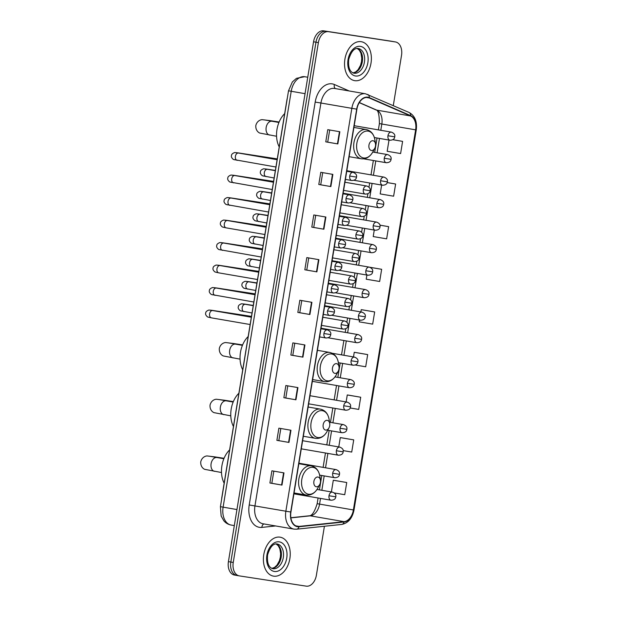 <?xml version="1.0" encoding="UTF-8"?>
<svg xmlns="http://www.w3.org/2000/svg" width="617" height="617" viewBox="0 0 617 617"><rect width="100%" height="100%" fill="white"/><g stroke="black" fill="none" stroke-linecap="round" stroke-linejoin="round"><path stroke-width="0.93" d="M221.665 499.06A12.348 8.245 -80.2 0 1 221.873 497.163L286.913 99.985A12.348 8.245 -80.2 0 1 287.321 98.118M390.731 41.138A12.348 8.245 99.8 0 0 390.63 41.115A12.348 8.245 99.8 0 0 390.53 41.1L323.694 30.85A12.348 8.245 99.8 0 0 313.552 41.786L228.421 561.632A12.348 8.245 99.8 0 0 234.475 575.052A12.348 8.245 99.8 0 0 234.576 575.067L236.789 575.453M393.291 105.592L401.52 55.368A12.348 8.245 99.8 0 0 395.466 41.948A12.348 8.245 99.8 0 0 395.366 41.933L328.522 31.683A12.348 8.245 99.8 0 0 318.38 42.612L233.249 562.465L230.835 562.048A12.348 8.245 99.8 0 0 236.889 575.468A12.348 8.245 99.8 0 0 236.99 575.484A12.348 8.245 99.8 0 1 236.889 575.468A12.348 8.245 99.8 0 1 230.835 562.048L315.966 42.203L230.835 562.048L228.421 561.632M328.522 31.683L326.108 31.266A12.348 8.245 99.8 0 0 315.966 42.203A12.348 8.245 99.8 0 1 326.108 31.266L392.952 41.516L323.694 30.85M390.63 41.115L393.044 41.532A12.348 8.245 99.8 0 0 392.952 41.516A12.348 8.245 99.8 0 1 393.044 41.532A12.348 8.245 99.8 0 1 393.145 41.547M273.624 576.155A19.752 13.196 99.8 0 0 289.836 558.778A19.752 13.196 99.8 0 0 280.164 537.191A19.752 13.196 99.8 0 0 280.01 537.16A19.752 13.196 99.8 0 0 263.791 554.536A19.752 13.196 99.8 0 0 273.462 576.124A19.752 13.196 99.8 0 0 273.624 576.155A19.752 13.196 99.8 0 0 289.836 558.778A19.752 13.196 99.8 0 0 280.164 537.191A19.752 13.196 99.8 0 0 280.01 537.16A19.752 13.196 99.8 0 0 263.791 554.536A19.752 13.196 99.8 0 0 273.462 576.124A19.752 13.196 99.8 0 0 273.624 576.155M354.76 80.673A19.752 13.196 99.8 0 0 370.979 63.296A19.752 13.196 99.8 0 0 361.307 41.709A19.752 13.196 99.8 0 0 361.146 41.678A19.752 13.196 99.8 0 0 344.934 59.055A19.752 13.196 99.8 0 0 354.605 80.642A19.752 13.196 99.8 0 0 354.76 80.673A19.752 13.196 99.8 0 0 370.979 63.296A19.752 13.196 99.8 0 0 361.307 41.709A19.752 13.196 99.8 0 0 361.146 41.678A19.752 13.196 99.8 0 0 344.934 59.055A19.752 13.196 99.8 0 0 354.605 80.642A19.752 13.196 99.8 0 0 354.76 80.673M297.502 526.378A13.173 8.792 -80.2 0 1 297.394 526.363A13.173 8.792 -80.2 0 1 290.931 512.048L356.911 109.17A13.173 8.792 -80.2 0 1 367.84 97.525A13.173 8.792 -80.2 0 1 369.205 97.933L410.544 115.95A13.173 8.792 -80.2 0 1 415.634 129.848L353.387 509.958A13.173 8.792 -80.2 0 1 344.109 521.658L299.044 526.417A13.173 8.792 -80.2 0 1 297.502 526.378M297.448 526.71A13.497 9.016 99.8 0 0 299.029 526.741L344.093 521.982A13.497 9.016 99.8 0 0 353.603 509.989L415.85 129.879A13.497 9.016 99.8 0 0 410.637 115.634L369.298 97.617A13.497 9.016 99.8 0 0 356.688 109.132L290.715 512.017A13.497 9.016 99.8 0 0 297.448 526.71M339.836 131.745L327.766 129.663L325.768 141.848L337.846 143.931L339.836 131.745M329.694 129.994L327.704 142.149L337.846 143.931M327.704 142.141L325.768 141.848M332.856 174.387L320.778 172.305L318.788 184.491L330.859 186.573L332.856 174.387M322.706 172.637L320.717 184.791L330.859 186.573M320.717 184.791L318.788 184.491M325.876 217.03L313.798 214.955L311.801 227.133L323.879 229.215L325.876 217.03M315.727 215.287L313.737 227.434L323.879 229.215M313.737 227.434L311.801 227.133M318.889 259.672L306.811 257.598L304.821 269.783L316.891 271.858L318.889 259.672M308.739 257.929L306.749 270.076L316.891 271.858M306.757 270.076L304.821 269.783M283.974 472.892L271.896 470.817L269.899 483.003L281.977 485.078L283.974 472.892M273.825 471.149L271.835 483.296L281.977 485.078M271.835 483.296L269.899 483.003M290.954 430.25L278.884 428.175L276.886 440.353L288.964 442.435L290.954 430.25M280.812 428.507L278.822 440.654L288.964 442.435M278.822 440.654L276.886 440.353M297.942 387.607L285.864 385.525L283.866 397.71L295.944 399.793L297.942 387.607M287.792 385.856L285.802 398.011L295.944 399.793M285.802 398.011L283.866 397.71M304.921 344.965L292.844 342.882L290.854 355.068L302.924 357.143L304.921 344.965M294.779 343.214L292.79 355.369L302.924 357.143M292.79 355.361L290.854 355.068M311.909 302.322L299.831 300.24L297.834 312.426L309.911 314.5L311.909 302.322M301.759 300.572L299.769 312.719L309.911 314.5M299.769 312.719L297.834 312.426M233.249 562.465A12.348 8.245 99.8 0 0 239.303 575.885A12.348 8.245 99.8 0 0 239.404 575.9L306.248 586.15A12.348 8.245 99.8 0 0 316.39 575.214L324.411 526.255M388.633 226.655L379.925 225.159L388.633 226.655L386.643 238.841L373.208 236.566L374.272 230.056M381.638 185.061L380.188 193.915L393.623 196.198L395.62 184.013L387.175 182.563M389.011 140.059L387.175 151.273L400.61 153.556L402.6 141.37L392.813 139.681M355.608 352.508L367.686 354.59L354.251 352.307L353.495 356.935M355.299 365.009L365.688 366.776L367.686 354.59M348.628 395.15L360.706 397.232L347.271 394.957L346.122 401.937M350.155 407.968L358.708 409.418L360.706 397.232M341.641 437.8L353.718 439.875L340.283 437.6L338.756 446.932M343.168 450.611L351.721 452.06L353.718 439.875M334.661 480.442L346.739 482.517L333.303 480.242L331.391 491.934M334.26 492.929L344.741 494.703L346.739 482.517M366.899 275.059L366.22 279.208L379.656 281.483L381.653 269.297L369.907 267.277M359.534 320.061L359.241 321.85L372.676 324.126L374.666 311.947L362.595 309.865M374.666 311.947L361.238 309.665L360.86 311.932M361.238 309.665L362.711 309.888M354.251 352.307L355.731 352.531M347.271 394.957L348.744 395.173M340.283 437.6L341.764 437.815M333.303 480.242L334.784 480.466M381.653 269.297L370.061 267.338M395.62 184.013L387.168 182.578M402.6 141.37L392.782 139.704M317.948 477.026A4.936 3.301 99.8 0 0 313.891 481.399A4.936 3.301 99.8 0 0 316.359 486.774A4.936 3.301 99.8 0 0 319.699 484.553A4.936 3.301 99.8 0 0 320.439 480.25A4.936 3.301 99.8 0 0 317.948 477.026M229.617 449.901A22.636 15.117 99.8 0 0 224.164 483.196M327.234 420.331A4.936 3.301 99.8 0 0 323.177 424.704A4.936 3.301 99.8 0 0 325.637 430.08A4.936 3.301 99.8 0 0 328.984 427.851A4.936 3.301 99.8 0 0 329.725 423.555A4.936 3.301 99.8 0 0 327.234 420.331M238.902 393.206A22.636 15.117 99.8 0 0 233.45 426.501M336.52 363.637A4.936 3.301 99.8 0 0 332.463 368.01A4.936 3.301 99.8 0 0 334.923 373.378A4.936 3.301 99.8 0 0 338.27 371.156A4.936 3.301 99.8 0 0 339.011 366.86A4.936 3.301 99.8 0 0 336.52 363.637M248.181 336.504A22.636 15.117 99.8 0 0 242.728 369.807M373.023 140.745A4.936 3.301 99.8 0 0 368.958 145.118A4.936 3.301 99.8 0 0 371.426 150.494A4.936 3.301 99.8 0 0 374.766 148.273A4.936 3.301 99.8 0 0 375.506 143.977A4.936 3.301 99.8 0 0 373.023 140.745M284.684 113.621A22.636 15.117 99.8 0 0 279.231 146.923M304.999 76.763A16.466 10.99 99.8 0 0 304.867 76.739A16.466 10.99 99.8 0 0 304.736 76.716A16.466 10.99 99.8 0 0 291.209 91.301L223.107 507.174A16.466 10.99 99.8 0 0 231.182 525.067A16.466 10.99 99.8 0 0 231.313 525.09M236.943 509.557L220.416 506.68L288.517 90.799L305.053 93.676M313.552 41.786L318.38 42.612M390.53 41.1L395.366 41.933M275.606 525.954L261.878 527.404A20.577 13.744 -80.2 0 1 249.214 504.961L315.187 102.075L320.925 103.016L254.944 505.901A16.466 10.99 99.8 0 0 263.019 523.787A16.466 10.99 99.8 0 0 263.158 523.81M315.187 102.075A20.577 13.744 -80.2 0 1 332.1 83.858A20.577 13.744 -80.2 0 1 334.406 84.521L349.207 90.977M334.453 88.439A16.466 10.99 99.8 0 0 320.925 103.016L351.837 108.337A16.466 10.99 -80.2 0 1 365.495 93.776L334.584 88.455A16.466 10.99 99.8 0 0 334.453 88.439M294.07 529.131A16.466 10.99 -80.2 0 1 293.939 529.108L296.615 529.193A4.118 3.008 -96 0 0 299.029 526.741M296.615 529.193L341.679 524.435C348.204 523.116 352.307 518.319 354.004 510.043L353.603 509.989M410.637 115.634A4.118 3.023 -66.5 0 0 409.063 112.456L365.495 93.776M341.679 524.435A4.118 3.008 -96 0 0 344.093 521.982M369.298 97.617A4.118 3.023 -66.5 0 0 367.732 94.447M356.688 109.132L351.837 108.337L285.864 511.215L290.715 512.017M263.019 523.787L293.939 529.108A16.466 10.99 -80.2 0 1 285.864 511.215L249.214 504.961M239.211 575.862L236.99 575.484M261.878 527.404A4.118 3.008 84 0 1 263.953 523.949M335.386 88.593A4.118 3.023 113.5 0 1 334.406 84.521M415.634 129.848L381.823 124.025A13.173 8.792 99.8 0 0 376.732 110.127L359.325 102.538M410.544 115.95L376.732 110.127A7.412 5.445 113.5 0 1 375.799 109.849L359.264 102.638M369.205 97.933L366.405 97.455M299.044 526.417L295.821 525.861M344.109 521.658L310.297 515.835A13.173 8.792 99.8 0 0 319.575 504.135L320.516 498.413M290.877 517.887L310.297 515.835A7.412 5.422 84 0 0 309.186 515.797C311.932 515.959 314.585 511.925 317.153 503.688L318.087 497.996M353.387 509.958L317.153 503.688M321.843 490.291L324.195 475.915M325.529 467.786L327.882 453.41M329.216 445.289L331.568 430.913M332.895 422.792L335.247 408.415M336.581 400.294L338.934 385.91M340.268 377.789L342.62 363.413M343.947 355.292L346.307 340.916M347.633 332.794L349.986 318.418M351.32 310.289L353.672 295.913M355.006 287.792L357.359 273.416M358.685 265.295L361.045 250.918M362.372 242.79L364.724 228.413M366.058 220.292L368.411 205.916M369.745 197.795L372.097 183.419M373.424 175.29L375.776 160.914M377.11 152.792L379.463 138.416M380.797 130.295L381.823 124.025L379.401 123.577C379.324 114.438 378.128 109.857 375.799 109.849M311.523 302.253L309.526 314.439M304.536 344.895L302.538 357.081M297.556 387.538L295.558 399.723M290.568 430.18L288.579 442.366M283.589 472.83L281.591 485.008M318.503 259.61L316.506 271.788M325.483 216.968L323.493 229.146M332.47 174.318L330.473 186.504M339.45 131.676L337.46 143.861M277.056 543.97C273.2 543.361 270.045 547.009 267.585 554.899C266.883 562.92 268.642 567.524 272.876 568.704A12.541 8.376 99.8 0 0 272.976 568.727A12.541 8.376 99.8 0 0 283.272 557.691A12.541 8.376 99.8 0 0 277.133 543.986A12.541 8.376 99.8 0 0 277.072 543.97L277.133 543.986M271.912 568.419A12.541 8.376 99.8 0 0 281.144 557.406A12.541 8.376 99.8 0 0 276.131 543.932M279.239 541.842A15.016 10.026 99.8 0 0 266.906 555.138A15.016 10.026 99.8 0 0 274.388 571.473A15.016 10.026 99.8 0 0 286.728 558.177A15.016 10.026 99.8 0 0 279.239 541.842M214.585 471.342A6.995 4.674 -80.2 0 1 214.531 471.334A6.995 4.674 -80.2 0 1 211.099 463.729A6.995 4.674 -80.2 0 1 216.852 457.536A6.995 4.674 -80.2 0 1 216.906 457.544A6.995 4.674 -80.2 0 1 216.96 457.552M221.495 472.529L204.867 469.367C204.08 469.236 200.371 467.131 200.749 461.817C201.975 456.811 206.163 455.801 207.273 455.955L214.971 456.904A6.995 5.206 98.7 0 1 216.482 457.467M298.852 463.714L311.169 465.835C315.927 466.961 318.819 470.432 319.853 476.262A13.613 9.093 99.8 0 0 312.989 467.37A13.613 9.093 99.8 0 0 301.806 479.424A13.613 9.093 99.8 0 0 308.593 494.232A13.613 9.093 99.8 0 0 317.809 488.109C314.94 493.191 311.099 495.513 306.302 495.065L306.148 495.042A14.816 9.895 99.8 0 0 306.263 495.058M311.169 465.835A14.816 9.895 99.8 0 0 311.053 465.82A14.816 9.895 99.8 0 0 298.89 478.846A14.816 9.895 99.8 0 0 306.148 495.042L294.062 492.96M223.871 414.647A6.995 4.674 -80.2 0 1 223.817 414.639A6.995 4.674 -80.2 0 1 220.385 407.035A6.995 4.674 -80.2 0 1 226.13 400.834A6.995 4.674 -80.2 0 1 226.192 400.849A6.995 4.674 -80.2 0 1 226.246 400.857M230.781 415.835L214.153 412.673C213.366 412.542 209.657 410.436 210.035 405.122C211.261 400.109 215.449 399.106 216.559 399.261L224.256 400.209A6.995 5.206 98.7 0 1 225.76 400.772M308.13 407.019L320.454 409.14C325.213 410.259 328.105 413.737 329.131 419.568A13.613 9.093 99.8 0 0 322.275 410.675A13.613 9.093 99.8 0 0 311.091 422.73A13.613 9.093 99.8 0 0 317.878 437.538A13.613 9.093 99.8 0 0 327.095 431.414C324.218 436.497 320.385 438.818 315.588 438.371L315.426 438.34A14.816 9.895 99.8 0 0 315.549 438.363M320.454 409.14A14.816 9.895 99.8 0 0 320.339 409.117A14.816 9.895 99.8 0 0 308.176 422.151A14.816 9.895 99.8 0 0 315.426 438.34L303.34 436.265M233.157 357.953A6.995 4.674 -80.2 0 1 233.103 357.937A6.995 4.674 -80.2 0 1 229.671 350.34A6.995 4.674 -80.2 0 1 235.416 344.139A6.995 4.674 -80.2 0 1 235.478 344.147A6.995 4.674 -80.2 0 1 235.532 344.163M240.067 359.14L223.439 355.978C222.652 355.847 218.935 353.742 219.313 348.428C220.547 343.414 224.735 342.412 225.837 342.566L233.535 343.515A6.995 5.206 98.7 0 1 235.046 344.078M317.416 350.325L329.74 352.446C334.499 353.564 337.391 357.042 338.417 362.873A13.613 9.093 99.8 0 0 331.56 353.981A13.613 9.093 99.8 0 0 320.377 366.035A13.613 9.093 99.8 0 0 327.164 380.843A13.613 9.093 99.8 0 0 336.381 374.72C333.504 379.802 329.671 382.116 324.874 381.668L324.712 381.645A14.816 9.895 99.8 0 0 324.835 381.668M329.74 352.446A14.816 9.895 99.8 0 0 329.617 352.423A14.816 9.895 99.8 0 0 317.462 365.457A14.816 9.895 99.8 0 0 324.712 381.645L312.626 379.563M269.66 135.061A6.995 4.674 -80.2 0 1 269.598 135.054A6.995 4.674 -80.2 0 1 266.166 127.449A6.995 4.674 -80.2 0 1 271.92 121.256A6.995 4.674 -80.2 0 1 271.974 121.264A6.995 4.674 -80.2 0 1 272.028 121.279M276.563 136.257L259.934 133.095C259.148 132.956 255.438 130.858 255.816 125.536C257.042 120.531 261.23 119.528 262.341 119.683L270.038 120.624A6.995 5.206 98.7 0 1 271.549 121.194M353.919 127.434L366.236 129.555C370.994 130.681 373.887 134.159 374.92 139.99A13.613 9.093 99.8 0 0 368.056 131.097A13.613 9.093 99.8 0 0 356.873 143.152A13.613 9.093 99.8 0 0 363.66 157.96A13.613 9.093 99.8 0 0 372.876 151.836C370.007 156.919 366.166 159.232 361.369 158.785L361.215 158.762A14.816 9.895 99.8 0 0 361.331 158.777M366.236 129.555A14.816 9.895 99.8 0 0 366.12 129.539A14.816 9.895 99.8 0 0 353.957 142.573A14.816 9.895 99.8 0 0 361.215 158.762L349.129 156.679M358.192 48.488C354.343 47.879 351.181 51.527 348.721 59.417C348.019 67.438 349.785 72.042 354.011 73.222A12.541 8.376 99.8 0 0 354.112 73.246A12.541 8.376 99.8 0 0 364.408 62.209A12.541 8.376 99.8 0 0 358.269 48.504A12.541 8.376 99.8 0 0 358.207 48.488L358.269 48.504M353.047 72.937A12.541 8.376 99.8 0 0 362.287 61.924A12.541 8.376 99.8 0 0 357.266 48.45M360.382 46.36A15.016 10.026 99.8 0 0 348.042 59.656A15.016 10.026 99.8 0 0 355.531 75.991A15.016 10.026 99.8 0 0 367.863 62.695A15.016 10.026 99.8 0 0 360.382 46.36M320.948 328.776L327.342 329.879A4.118 2.746 99.8 0 0 327.311 329.871A4.118 2.746 99.8 0 0 323.925 333.519A4.118 2.746 99.8 0 0 325.946 337.993A4.118 2.746 99.8 0 0 325.977 337.993M323.925 333.519L330.704 334.599C330.519 336.759 328.93 337.885 325.946 337.993L319.614 336.897M209.649 313.606A3.702 2.476 99.8 0 0 211.423 317.855A3.702 2.476 99.8 0 0 211.454 317.863L207.636 316.991C205.839 315.503 205.206 314.13 205.746 312.881C205.677 311.847 206.71 310.899 208.847 310.043L212.009 310.336A3.702 2.753 98.7 0 1 212.657 310.552A3.702 2.476 99.8 0 0 212.649 310.552A3.702 2.476 99.8 0 0 209.649 313.606M212.703 310.559A3.702 2.476 99.8 0 0 212.68 310.559L210.266 310.12L211.562 310.729M324.627 306.279L331.028 307.382A4.118 2.746 99.8 0 0 330.997 307.374A4.118 2.746 99.8 0 0 327.612 311.014A4.118 2.746 99.8 0 0 329.632 315.488A4.118 2.746 99.8 0 0 329.663 315.495M327.612 311.014L334.391 312.102C334.206 314.254 332.617 315.387 329.632 315.488L323.3 314.4M255.16 293.893L215.688 287.838A3.702 2.753 98.7 0 1 216.336 288.054A3.702 2.476 99.8 0 0 213.328 291.101A3.702 2.476 99.8 0 0 215.102 295.358A3.702 2.476 99.8 0 0 215.132 295.366M215.248 288.232L213.952 287.622L216.359 288.054A3.702 2.476 99.8 0 0 216.359 288.054A3.702 2.476 99.8 0 0 216.328 288.054M331.298 288.517A4.118 2.746 99.8 0 0 333.319 292.99A4.118 2.746 99.8 0 0 333.35 292.998C336.304 292.89 337.885 291.756 338.077 289.597L331.298 288.517A4.118 2.746 99.8 0 1 334.676 284.877A4.118 2.746 99.8 0 1 334.715 284.877C337.484 285.995 338.602 287.568 338.077 289.597M217.014 268.603A3.702 2.476 99.8 0 0 218.788 272.861A3.702 2.476 99.8 0 0 218.819 272.861L215.009 271.989C213.204 270.501 212.58 269.135 213.12 267.886C213.042 266.845 214.076 265.896 216.22 265.04L219.374 265.341A3.702 2.753 98.7 0 1 220.022 265.549A3.702 2.476 99.8 0 0 220.014 265.549A3.702 2.476 99.8 0 0 217.014 268.603M220.076 265.565A3.702 2.476 99.8 0 0 220.045 265.557L217.631 265.125L218.935 265.734M332 261.276L338.394 262.379A4.118 2.746 99.8 0 0 338.363 262.372A4.118 2.746 99.8 0 0 334.985 266.02A4.118 2.746 99.8 0 0 336.998 270.493A4.118 2.746 99.8 0 0 337.036 270.493M334.985 266.02L341.756 267.099C341.571 269.259 339.982 270.385 336.998 270.493L330.666 269.398M262.534 248.89L223.061 242.843A3.702 2.753 98.7 0 1 223.709 243.052A3.702 2.476 99.8 0 0 220.701 246.106A3.702 2.476 99.8 0 0 222.475 250.355A3.702 2.476 99.8 0 0 222.506 250.363M338.664 243.514A4.118 2.746 99.8 0 0 340.684 247.988A4.118 2.746 99.8 0 0 340.715 247.995C343.669 247.887 345.258 246.754 345.443 244.602L338.664 243.514A4.118 2.746 99.8 0 1 342.049 239.874A4.118 2.746 99.8 0 1 342.08 239.882C344.849 240.992 345.975 242.574 345.443 244.602M224.38 223.601A3.702 2.476 99.8 0 0 226.161 227.858A3.702 2.476 99.8 0 0 226.184 227.866L222.375 226.994C220.577 225.506 219.945 224.133 220.485 222.884C220.416 221.85 221.441 220.901 223.585 220.038L226.748 220.338A3.702 2.753 98.7 0 1 227.395 220.554A3.702 2.476 99.8 0 0 224.38 223.601M227.442 220.562A3.702 2.476 99.8 0 0 227.418 220.554A3.702 2.476 99.8 0 0 227.388 220.554L225.004 220.122L226.3 220.732M339.365 216.274L345.767 217.377A4.118 2.746 99.8 0 0 345.736 217.377A4.118 2.746 99.8 0 0 342.35 221.017A4.118 2.746 99.8 0 0 344.371 225.49A4.118 2.746 99.8 0 0 344.402 225.498M342.35 221.017L349.129 222.097C348.937 224.256 347.356 225.39 344.371 225.49L338.039 224.403M269.899 203.895L230.426 197.841A3.702 2.753 98.7 0 1 231.074 198.057A3.702 2.476 99.8 0 0 228.066 201.103A3.702 2.476 99.8 0 0 229.84 205.361A3.702 2.476 99.8 0 0 229.871 205.361M343.052 193.777L349.453 194.879A4.118 2.746 99.8 0 0 349.415 194.872A4.118 2.746 99.8 0 0 346.037 198.52A4.118 2.746 99.8 0 0 348.05 202.993A4.118 2.746 99.8 0 0 348.088 202.993M346.037 198.52L352.816 199.6C352.623 201.759 351.034 202.885 348.05 202.993L341.725 201.898M273.586 181.398L234.113 175.344A3.702 2.753 98.7 0 1 234.761 175.552A3.702 2.476 99.8 0 0 231.753 178.606A3.702 2.476 99.8 0 0 233.527 182.856A3.702 2.476 99.8 0 0 233.558 182.863M346.739 171.279L353.132 172.382A4.118 2.746 99.8 0 0 353.101 172.374A4.118 2.746 99.8 0 0 349.716 176.022A4.118 2.746 99.8 0 0 351.736 180.488A4.118 2.746 99.8 0 0 351.775 180.496M349.716 176.022L356.495 177.102C356.31 179.254 354.721 180.388 351.736 180.488L345.404 179.4M277.272 158.893L237.8 152.839A3.702 2.753 98.7 0 1 238.447 153.055A3.702 2.476 99.8 0 0 235.439 156.101A3.702 2.476 99.8 0 0 237.213 160.358A3.702 2.476 99.8 0 0 237.244 160.366M322.83 317.246L344.618 320.994A4.118 2.746 99.8 0 0 344.587 320.987A4.118 2.746 99.8 0 0 341.201 324.635A4.118 2.746 99.8 0 0 343.222 329.108A4.118 2.746 99.8 0 0 343.253 329.116M341.201 324.635L347.98 325.714C347.795 327.874 346.206 329 343.222 329.108L321.503 325.367M252.037 312.989L240.252 310.744C238.447 309.264 237.815 307.891 238.363 306.641C238.285 305.6 239.319 304.659 241.455 303.795L244.617 304.096A3.702 2.753 98.7 0 1 244.656 304.104A3.702 2.753 98.7 0 1 245.265 304.312A3.702 2.476 99.8 0 0 242.257 307.359A3.702 2.476 99.8 0 0 244.031 311.616A3.702 2.476 99.8 0 0 244.062 311.616M326.516 294.749L348.304 298.497A4.118 2.746 99.8 0 0 348.266 298.489A4.118 2.746 99.8 0 0 344.888 302.137A4.118 2.746 99.8 0 0 346.908 306.61A4.118 2.746 99.8 0 0 346.939 306.61M344.888 302.137L351.667 303.217C351.474 305.376 349.893 306.502 346.908 306.61L325.19 302.87M255.716 290.491L243.931 288.247C242.134 286.758 241.502 285.393 242.041 284.136C241.972 283.103 243.005 282.154 245.142 281.298L248.304 281.599A3.702 2.753 98.7 0 1 248.335 281.599A3.702 2.753 98.7 0 1 248.952 281.807A3.702 2.476 99.8 0 0 245.944 284.861A3.702 2.476 99.8 0 0 247.718 289.111A3.702 2.476 99.8 0 0 247.749 289.118M248.998 281.822A3.702 2.476 99.8 0 0 248.975 281.815A3.702 2.476 99.8 0 0 248.944 281.807L246.561 281.383L247.857 281.992M330.203 272.244L351.983 275.992A4.118 2.746 99.8 0 0 351.952 275.992A4.118 2.746 99.8 0 0 348.574 279.632A4.118 2.746 99.8 0 0 350.587 284.105A4.118 2.746 99.8 0 0 350.626 284.113M348.574 279.632L355.353 280.72C355.161 282.871 353.572 284.005 350.587 284.105L328.869 280.365M259.402 267.994L247.618 265.75C245.821 264.261 245.188 262.888 245.728 261.639C245.651 260.605 246.684 259.657 248.828 258.801L251.983 259.094A3.702 2.753 98.7 0 1 252.021 259.101A3.702 2.753 98.7 0 1 252.638 259.31A3.702 2.476 99.8 0 0 249.623 262.364A3.702 2.476 99.8 0 0 251.397 266.613A3.702 2.476 99.8 0 0 251.428 266.621M333.89 249.746L355.67 253.494A4.118 2.746 99.8 0 0 355.639 253.487A4.118 2.746 99.8 0 0 352.253 257.135A4.118 2.746 99.8 0 0 354.274 261.608A4.118 2.746 99.8 0 0 354.305 261.616M352.253 257.135L359.032 258.214C358.847 260.374 357.258 261.5 354.274 261.608L332.555 257.867M263.089 245.489L251.304 243.252C249.499 241.764 248.875 240.391 249.415 239.141C249.337 238.1 250.371 237.159 252.515 236.296L255.669 236.596A3.702 2.753 98.7 0 1 255.708 236.604A3.702 2.753 98.7 0 1 256.317 236.812A3.702 2.476 99.8 0 0 253.309 239.859A3.702 2.476 99.8 0 0 255.083 244.116A3.702 2.476 99.8 0 0 255.114 244.116M256.371 236.82A3.702 2.476 99.8 0 0 256.34 236.812A3.702 2.476 99.8 0 0 256.31 236.812L253.926 236.38L255.23 236.99M355.94 234.637A4.118 2.746 99.8 0 0 357.96 239.111A4.118 2.746 99.8 0 0 357.991 239.111C360.945 239.003 362.534 237.877 362.719 235.717L355.94 234.637A4.118 2.746 99.8 0 1 359.325 230.989A4.118 2.746 99.8 0 1 359.356 230.997C362.125 232.115 363.251 233.689 362.719 235.717M266.775 222.992L254.991 220.747C253.186 219.259 252.554 217.894 253.101 216.644C253.024 215.603 254.057 214.654 256.194 213.798L259.356 214.099A3.702 2.753 98.7 0 1 259.395 214.107A3.702 2.753 98.7 0 1 260.004 214.307A3.702 2.476 99.8 0 0 256.996 217.361A3.702 2.476 99.8 0 0 258.77 221.611A3.702 2.476 99.8 0 0 258.801 221.619M341.255 204.744L363.043 208.5A4.118 2.746 99.8 0 0 363.004 208.492A4.118 2.746 99.8 0 0 359.626 212.132A4.118 2.746 99.8 0 0 361.647 216.606A4.118 2.746 99.8 0 0 361.678 216.613M359.626 212.132L366.405 213.22C366.213 215.372 364.632 216.505 361.647 216.606L339.928 212.873M270.454 200.494L258.67 198.25C256.873 196.761 256.24 195.388 256.78 194.139C256.711 193.106 257.736 192.157 259.88 191.301L263.043 191.594A3.702 2.753 98.7 0 1 263.073 191.602A3.702 2.753 98.7 0 1 263.69 191.81A3.702 2.476 99.8 0 0 260.675 194.864A3.702 2.476 99.8 0 0 262.456 199.114A3.702 2.476 99.8 0 0 262.48 199.121M262.595 191.987L261.3 191.378L263.714 191.818A3.702 2.476 99.8 0 0 263.714 191.818A3.702 2.476 99.8 0 0 263.683 191.81M344.942 182.246L366.722 185.995A4.118 2.746 99.8 0 0 366.691 185.995A4.118 2.746 99.8 0 0 363.313 189.635A4.118 2.746 99.8 0 0 365.326 194.108A4.118 2.746 99.8 0 0 365.364 194.116M363.313 189.635L370.084 190.715C369.899 192.874 368.31 194.008 365.326 194.108L343.607 190.368M274.141 177.997L262.356 175.752C260.551 174.264 259.927 172.891 260.467 171.642C260.389 170.608 261.423 169.66 263.567 168.796L266.721 169.097A3.702 2.753 98.7 0 1 266.76 169.104A3.702 2.753 98.7 0 1 267.369 169.313A3.702 2.476 99.8 0 0 264.361 172.359A3.702 2.476 99.8 0 0 266.135 176.616A3.702 2.476 99.8 0 0 266.166 176.616M317.015 489.458L332.416 492.111A4.118 2.746 99.8 0 0 332.386 492.104A4.118 2.746 99.8 0 0 329 495.752A4.118 2.746 99.8 0 0 331.02 500.225A4.118 2.746 99.8 0 0 331.051 500.225M329 495.752L335.779 496.832C335.594 498.991 334.005 500.117 331.02 500.225L293.916 493.831M332.686 473.247A4.118 2.746 99.8 0 0 334.707 477.72A4.118 2.746 99.8 0 0 334.738 477.728C337.692 477.62 339.273 476.486 339.466 474.334L332.686 473.247A4.118 2.746 99.8 0 1 336.072 469.606A4.118 2.746 99.8 0 1 336.103 469.606C338.872 470.725 339.99 472.298 339.466 474.334M302.615 440.708L339.79 447.109A4.118 2.746 99.8 0 0 339.751 447.101A4.118 2.746 99.8 0 0 336.373 450.749A4.118 2.746 99.8 0 0 338.386 455.223A4.118 2.746 99.8 0 0 338.425 455.23M336.373 450.749L343.152 451.829C342.959 453.989 341.371 455.115 338.386 455.223L301.289 448.837M340.052 428.252A4.118 2.746 99.8 0 0 342.073 432.725A4.118 2.746 99.8 0 0 342.103 432.725C345.057 432.617 346.646 431.491 346.831 429.332L340.052 428.252A4.118 2.746 99.8 0 1 343.438 424.604A4.118 2.746 99.8 0 1 343.468 424.612C346.245 425.73 347.363 427.303 346.831 429.332M309.981 395.713L347.155 402.114A4.118 2.746 99.8 0 0 347.124 402.107A4.118 2.746 99.8 0 0 343.738 405.747A4.118 2.746 99.8 0 0 345.759 410.22A4.118 2.746 99.8 0 0 345.79 410.228M343.738 405.747L350.518 406.834C350.333 408.986 348.744 410.12 345.759 410.22L308.654 403.834M335.008 376.887L350.842 379.609A4.118 2.746 99.8 0 0 350.803 379.609A4.118 2.746 99.8 0 0 347.425 383.25A4.118 2.746 99.8 0 0 349.446 387.723A4.118 2.746 99.8 0 0 349.477 387.731M347.425 383.25L354.204 384.329C354.011 386.489 352.43 387.623 349.446 387.723L312.341 381.337M332.262 353.279L354.52 357.112A4.118 2.746 99.8 0 0 354.49 357.104A4.118 2.746 99.8 0 0 351.112 360.752A4.118 2.746 99.8 0 0 353.125 365.225A4.118 2.746 99.8 0 0 353.163 365.225M351.112 360.752L357.891 361.832C357.698 363.991 356.109 365.117 353.125 365.225L338.386 362.688M321.041 328.213L358.207 334.615A4.118 2.746 99.8 0 0 358.176 334.607A4.118 2.746 99.8 0 0 354.79 338.247A4.118 2.746 99.8 0 0 356.811 342.72A4.118 2.746 99.8 0 0 356.842 342.728M354.79 338.247L361.57 339.335C361.385 341.486 359.796 342.62 356.811 342.72L328.105 337.784M324.719 305.716L361.894 312.109A4.118 2.746 99.8 0 0 361.863 312.109A4.118 2.746 99.8 0 0 358.477 315.75A4.118 2.746 99.8 0 0 360.498 320.223A4.118 2.746 99.8 0 0 360.529 320.231M358.477 315.75L365.256 316.829C365.063 318.989 363.482 320.123 360.498 320.223L331.792 315.279M328.406 283.211L365.58 289.612A4.118 2.746 99.8 0 0 365.542 289.604A4.118 2.746 99.8 0 0 362.164 293.252A4.118 2.746 99.8 0 0 364.184 297.726A4.118 2.746 99.8 0 0 364.215 297.726M362.164 293.252L368.943 294.332C368.75 296.492 367.161 297.618 364.184 297.726L335.471 292.782M332.093 260.713L369.259 267.115A4.118 2.746 99.8 0 0 369.228 267.107A4.118 2.746 99.8 0 0 365.85 270.755A4.118 2.746 99.8 0 0 367.863 275.221A4.118 2.746 99.8 0 0 367.902 275.228M365.85 270.755L372.622 271.835C372.437 273.987 370.848 275.12 367.863 275.221L339.157 270.285M335.779 238.216L372.946 244.61A4.118 2.746 99.8 0 0 372.915 244.61A4.118 2.746 99.8 0 0 369.529 248.25A4.118 2.746 99.8 0 0 371.55 252.723A4.118 2.746 99.8 0 0 371.581 252.731M369.529 248.25L376.308 249.33C376.123 251.489 374.534 252.623 371.55 252.723L342.844 247.779M373.216 225.753A4.118 2.746 99.8 0 0 375.236 230.226A4.118 2.746 99.8 0 0 375.267 230.234C378.221 230.118 379.802 228.992 379.995 226.832L373.216 225.753A4.118 2.746 99.8 0 1 376.601 222.105A4.118 2.746 99.8 0 1 376.632 222.112C379.401 223.231 380.519 224.804 379.995 226.832M343.145 193.214L380.319 199.615A4.118 2.746 99.8 0 0 380.28 199.607A4.118 2.746 99.8 0 0 376.902 203.255A4.118 2.746 99.8 0 0 378.915 207.728A4.118 2.746 99.8 0 0 378.954 207.728M376.902 203.255L383.681 204.335C383.489 206.494 381.9 207.62 378.915 207.728L350.209 202.785M380.581 180.75A4.118 2.746 99.8 0 0 382.602 185.223A4.118 2.746 99.8 0 0 382.633 185.231C385.586 185.123 387.175 183.989 387.36 181.838L380.581 180.75A4.118 2.746 99.8 0 1 383.967 177.11A4.118 2.746 99.8 0 1 383.998 177.11C386.774 178.228 387.892 179.802 387.36 181.838M372.761 152.044L387.684 154.612A4.118 2.746 99.8 0 0 387.653 154.605A4.118 2.746 99.8 0 0 384.268 158.253A4.118 2.746 99.8 0 0 386.288 162.726A4.118 2.746 99.8 0 0 386.319 162.734M384.268 158.253L391.047 159.333C390.862 161.492 389.273 162.618 386.288 162.726L363.698 158.839M354.197 125.714L391.371 132.115A4.118 2.746 99.8 0 0 391.332 132.107A4.118 2.746 99.8 0 0 387.954 135.755A4.118 2.746 99.8 0 0 389.975 140.229A4.118 2.746 99.8 0 0 390.006 140.229M387.954 135.755L394.733 136.835C394.541 138.995 392.96 140.121 389.975 140.229L374.365 137.537M234.321 525.607L231.182 525.067C228.267 524.527 225.822 523.108 223.855 520.817L221.148 516.028L220.416 506.68M288.517 90.799L292.342 81.968L296.469 78.336L304.651 76.709L307.744 77.233M234.475 575.052L239.303 575.885M354.004 510.043L416.251 129.932C417.285 121.51 414.894 115.688 409.063 112.456M395.466 41.948L393.044 41.532M319.421 489.875L321.773 475.499M323.1 467.37L325.46 452.994M326.786 444.872L329.139 430.496M330.473 422.375L332.825 407.999M334.159 399.87L336.512 385.494M337.838 377.373L340.198 362.997M341.525 354.875L343.877 340.499M345.212 332.37L345.813 328.707M346.877 322.19L347.564 317.994M348.89 309.873L349.492 306.209M350.564 299.692L351.25 295.497M352.577 287.375L353.179 283.704M354.243 277.187L354.929 272.999M356.264 264.878L356.865 261.207M357.929 254.69L358.616 250.494M359.95 242.373L360.544 238.71M361.616 232.193L362.302 227.997M363.629 219.876L364.231 216.205M365.303 209.687L365.989 205.5M367.316 197.378L367.917 193.707M368.981 187.19L369.668 183.002M371.002 174.873L373.354 160.497M374.689 152.376L377.041 138M378.368 129.879L379.401 123.577M290.854 517.732L309.186 515.797M271.842 568.388L274.503 567.439L277.01 565.11L279.401 560.768L280.357 557.151L280.627 553.634L279.825 548.752L278.228 545.706L276.054 543.932M214.971 456.904L224.056 458.3M320.439 480.25L319.853 476.262M319.699 484.553L317.809 488.109M223.871 458.739L209.464 456.202M224.256 400.209L233.342 401.605M329.725 423.555L329.131 419.568M328.984 427.851L327.095 431.414M233.157 402.045L218.75 399.507M233.535 343.515L242.62 344.903M339.011 366.86L338.417 362.873M338.27 371.156L336.381 374.72M242.442 345.35L228.028 342.805M270.038 120.624L279.123 122.019M375.506 143.977L374.92 139.99M374.766 148.273L372.876 151.836M278.938 122.467L264.531 119.922M352.978 72.906L355.639 71.958L358.145 69.628L360.536 65.286L361.493 61.669L361.763 58.152L360.96 53.27L359.364 50.224L357.189 48.45M210.382 317.269L209.07 317.4M250.147 324.527L211.423 317.855M212.009 310.336L251.481 316.39M251.343 317.215L212.68 310.559M327.342 329.879C330.118 330.997 331.236 332.571 330.704 334.599M214.068 294.772L212.757 294.895M215.688 287.838L212.533 287.537C210.389 288.401 209.356 289.35 209.433 290.383C208.893 291.633 209.525 293.006 211.322 294.494L253.834 302.022M255.029 294.71L216.359 288.054M331.028 307.382C333.797 308.492 334.923 310.066 334.391 312.102M217.755 272.267L216.444 272.398M257.513 279.524L218.788 272.861M326.987 291.903L333.319 292.99M219.374 265.341L258.847 271.395M258.716 272.213L220.045 265.557M328.313 283.774L334.715 284.877M221.434 249.769L220.13 249.9M223.061 242.843L219.899 242.543C217.762 243.399 216.729 244.347 216.806 245.381C216.258 246.63 216.891 248.003 218.696 249.492L261.199 257.027M222.614 243.237L221.318 242.62L262.395 249.715M338.394 262.379C341.17 263.498 342.288 265.071 341.756 267.099M225.12 227.272L223.809 227.395M264.886 234.522L226.161 227.858M334.352 246.9L340.684 247.988M226.748 220.338L266.212 226.393M266.081 227.21L227.418 220.554M335.687 238.779L342.08 239.882M228.807 204.767L227.496 204.898M230.426 197.841L227.272 197.54C225.128 198.396 224.094 199.345 224.172 200.386C223.632 201.636 224.256 203.001 226.061 204.489L268.572 212.024M229.987 198.234L228.683 197.625L269.768 204.713M345.767 217.377C348.536 218.495 349.662 220.068 349.129 222.097M232.486 182.27L231.182 182.401M234.113 175.344L230.959 175.043C228.814 175.899 227.781 176.848 227.858 177.881C227.311 179.138 227.943 180.503 229.748 181.992L272.251 189.527M233.666 175.737L232.37 175.128L273.447 182.216M349.453 194.879C352.222 195.998 353.34 197.571 352.816 199.6M236.172 159.772L234.861 159.903M237.8 152.839L234.637 152.546C232.501 153.402 231.468 154.35 231.537 155.384C230.997 156.633 231.63 158.006 233.434 159.495L275.938 167.022M237.352 153.232L236.056 152.623L277.133 159.71M353.132 172.382C355.909 173.5 357.027 175.074 356.495 177.102M242.99 311.03L241.687 311.153M244.17 304.49L242.874 303.88L253.232 305.677M244.617 304.096L253.271 305.423M344.618 320.994C347.386 322.113 348.512 323.686 347.98 325.714M246.677 288.525L245.365 288.656M256.919 283.18L248.975 281.815M248.304 281.599L256.957 282.925M348.304 298.497C351.073 299.615 352.191 301.189 351.667 303.217M250.363 266.027L249.052 266.158M251.543 259.487L250.247 258.878L260.598 260.683M251.983 259.094L260.644 260.428M351.983 275.992C354.76 277.11 355.878 278.683 355.353 280.72M254.05 243.53L252.739 243.653M264.284 238.185L256.34 236.812M255.669 236.596L264.331 237.923M355.67 253.494C358.446 254.613 359.564 256.186 359.032 258.214M257.729 221.025L256.425 221.156M336.242 235.37L357.96 239.111M258.909 214.492L257.613 213.883L267.971 215.68M259.356 214.099L268.009 215.426M337.568 227.249L359.356 230.997M261.415 198.527L260.104 198.659M271.657 193.183L263.714 191.818M263.043 191.594L271.696 192.928M363.043 208.5C365.812 209.61 366.93 211.184 366.405 213.22M265.102 176.03L263.791 176.154M266.282 169.49L264.978 168.881L275.336 170.685M266.721 169.097L275.383 170.423M366.722 185.995C369.498 187.113 370.616 188.686 370.084 190.715M332.416 492.111C335.185 493.23 336.311 494.803 335.779 496.832M319.645 475.129L334.707 477.72M298.929 463.213L336.103 469.606M339.79 447.109C342.558 448.227 343.677 449.801 343.152 451.829M327.712 430.25L342.073 432.725M329.524 422.213L343.468 424.612M347.155 402.114C349.924 403.225 351.05 404.798 350.518 406.834M350.842 379.609C353.61 380.728 354.729 382.301 354.204 384.329M354.52 357.112C357.297 358.23 358.415 359.804 357.891 361.832M358.207 334.615C360.976 335.733 362.102 337.306 361.57 339.335M361.894 312.109C364.662 313.228 365.788 314.801 365.256 316.829M365.58 289.612C368.349 290.73 369.467 292.304 368.943 294.332M369.259 267.115C372.036 268.233 373.154 269.806 372.622 271.835M372.946 244.61C375.714 245.728 376.84 247.301 376.308 249.33M346.53 225.282L375.236 230.226M339.458 215.711L376.632 222.112M380.319 199.615C383.088 200.733 384.206 202.307 383.681 204.335M353.896 180.28L382.602 185.223M346.831 170.716L383.998 177.11M387.684 154.612C390.453 155.731 391.579 157.304 391.047 159.333M391.371 132.115C394.14 133.233 395.258 134.807 394.733 136.835"/></g></svg>
